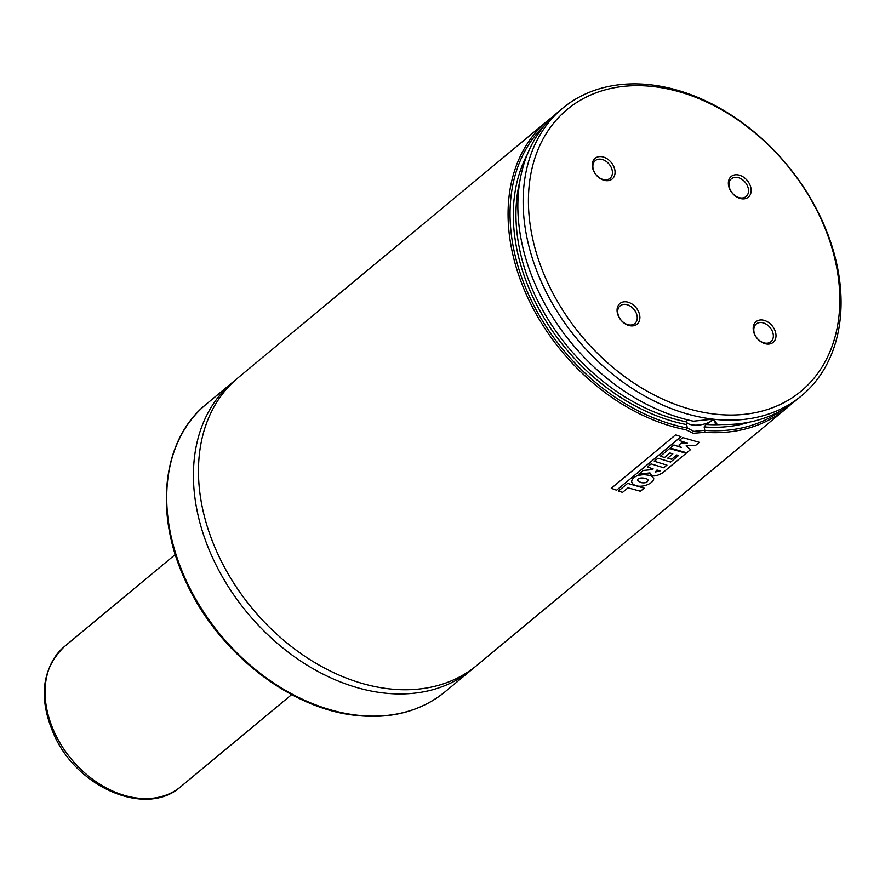 <?xml version="1.0" encoding="UTF-8"?>
<svg xmlns="http://www.w3.org/2000/svg" width="885" height="885" viewBox="0 0 885 885"><rect width="100%" height="100%" fill="white"/><g stroke="black" fill="none" stroke-linecap="round" stroke-linejoin="round"><path stroke-width="1.33" d="M601.612 156.678A13.419 9.79 50.3 0 0 594.952 173.338A13.419 9.79 50.3 0 0 614.4 175.938A13.419 9.79 50.3 0 0 601.612 156.678M737.714 174.854A13.419 9.79 -129.7 0 1 750.513 194.114A13.419 9.79 -129.7 0 1 731.065 191.525A13.419 9.79 -129.7 0 1 737.714 174.854M630.529 325.835A13.419 9.79 -129.7 0 1 617.73 306.564A13.419 9.79 -129.7 0 1 637.178 309.164A13.419 9.79 -129.7 0 1 630.529 325.835M766.631 344.011A13.419 9.79 50.3 0 0 773.291 327.339A13.419 9.79 50.3 0 0 753.843 324.74A13.419 9.79 50.3 0 0 766.631 344.011M712.06 413.76A183.084 133.613 50.3 0 0 802.817 186.348A183.084 133.613 50.3 0 0 537.494 150.915A183.084 133.613 50.3 0 0 712.06 413.76M710.622 418.859A186.912 136.412 50.3 0 0 801.511 395.816A186.912 136.412 50.3 0 0 787.053 164.864A186.912 136.412 50.3 0 0 562.694 108.213A186.912 136.412 50.3 0 0 543.755 287.094A186.912 136.412 50.3 0 0 710.622 418.859M562.694 108.213L557.406 112.616A186.912 136.412 50.3 0 0 535.591 285.213A186.912 136.412 50.3 0 0 693.364 421.194L709.87 419.49L715.069 420.961L717.127 424.358A186.912 136.412 50.3 0 0 796.223 400.208L801.511 395.816M717.127 424.358L715.29 423.572L714.881 421.16M544.585 125.382A185.474 135.361 50.3 0 0 530.115 297.902A185.474 135.361 50.3 0 0 687.302 428.041L686.196 421.813L686.749 419.645M713.985 419.379L706.119 424.479L704.128 426.935L704.781 430.375A185.474 135.361 50.3 0 0 781.311 410.463M686.229 422.123L686.196 421.813A179.721 131.168 50.3 0 1 519.871 181.027M704.781 430.375L704.737 432.322A186.912 136.412 50.3 0 0 786.444 408.339A186.912 136.412 50.3 0 0 791.201 404.113M552.638 116.831A186.912 136.412 50.3 0 0 547.627 120.736A186.912 136.412 50.3 0 0 526.431 294.738A186.912 136.412 50.3 0 0 686.262 429.856L687.302 428.041M704.737 432.322L693.232 433.307L686.262 429.856M547.627 120.736L238.032 377.806A186.912 136.412 50.3 0 0 219.093 556.687A186.912 136.412 50.3 0 0 385.96 688.453A186.912 136.412 50.3 0 0 476.849 665.409L786.444 408.339M235.543 379.942A186.912 136.412 50.3 0 0 232.987 381.999A186.912 136.412 50.3 0 0 214.048 560.88A186.912 136.412 50.3 0 0 380.915 692.645A186.912 136.412 50.3 0 0 471.805 669.602A186.912 136.412 50.3 0 0 474.294 667.467M686.185 421.57A14.381 6.095 170.3 0 0 692.667 424.977A14.381 6.095 170.3 0 0 712.591 420.01M687.368 427.997L693.774 431.393L704.703 430.309M715.29 423.572L715.434 422.289L714.217 420.552M765.337 343.137A11.505 8.396 50.3 0 0 770.923 341.721A11.505 8.396 50.3 0 0 770.038 327.505A11.505 8.396 50.3 0 0 756.232 324.021A11.505 8.396 50.3 0 0 755.06 335.028A11.505 8.396 50.3 0 0 765.337 343.137M629.224 324.961A11.505 8.396 -129.7 0 1 618.958 316.852A11.505 8.396 -129.7 0 1 620.119 305.845A11.505 8.396 -129.7 0 1 633.925 309.33A11.505 8.396 -129.7 0 1 634.822 323.545A11.505 8.396 -129.7 0 1 629.224 324.961M737.006 177.398A11.505 8.396 -129.7 0 1 747.272 185.507A11.505 8.396 -129.7 0 1 746.11 196.514A11.505 8.396 -129.7 0 1 732.304 193.03A11.505 8.396 -129.7 0 1 731.408 178.814A11.505 8.396 -129.7 0 1 737.006 177.398M600.893 159.223A11.505 8.396 50.3 0 0 595.295 160.639A11.505 8.396 50.3 0 0 596.191 174.854A11.505 8.396 50.3 0 0 609.997 178.339A11.505 8.396 50.3 0 0 611.159 167.331A11.505 8.396 50.3 0 0 600.893 159.223M682.789 437.599L679.304 440.487L687.28 443.131L681.328 443.053L678.939 445.044L681.472 447.511L673.894 444.978L670.211 448.042L686.716 452.788L690.532 449.635L686.14 445.819L695.632 445.387L699.305 442.345L682.789 437.599M649.966 472.9C651.316 476.938 655.519 476.926 662.566 472.856L686.129 453.286L669.613 448.54L660.453 456.14L664.48 457.545L669.967 452.987L672.854 453.905L667.744 458.142L671.649 459.238L676.771 454.99L678.596 455.454L670.62 462.07L657.986 458.198L654.292 461.262L666.947 465.123L663.761 467.767L651.117 463.906L647.411 466.97L653.174 468.917L652.389 469.581L643.229 470.444L638.815 474.106L649.966 472.9L649.988 473.718M660.31 470.809L656.958 470.046L655.287 472.015L660.31 470.809M640.972 482.602C645.032 483.287 647.4 482.535 648.052 480.323C648.439 478.121 637.576 476.362 637.477 480.4L640.972 482.602M632.72 483.752C638.494 489.571 653.938 484.051 653.716 478.464C652.477 476.639 650.829 475.566 648.793 475.234L643.782 474.592L638.406 475.345C633.881 476.871 631.647 479.106 631.68 482.026L632.72 483.752M622.531 492.381L628.007 487.834L640.43 491.23L644.158 488.133L627.653 483.376L618.504 490.987L622.531 492.381M680.996 436.714L675.664 434.812L611.258 488.288L616.591 490.202L680.996 436.714M706.119 424.479A179.721 131.168 50.3 0 0 722.072 424.534M704.128 426.935A181.646 132.562 50.3 0 0 749.462 422.145M527.25 154.543A181.646 132.562 50.3 0 0 543.213 316.542A181.646 132.562 50.3 0 0 686.782 424.623M232.987 381.999L206.271 404.191A186.912 136.412 50.3 0 0 187.332 583.06A186.912 136.412 50.3 0 0 354.199 714.826A186.912 136.412 50.3 0 0 445.089 691.782L471.805 669.602M175.307 554.486L64.339 646.636A91.066 66.463 50.3 0 0 71.375 759.153A91.066 66.463 50.3 0 0 180.684 786.754L291.663 694.592M445.089 691.782C420.22 711.861 389.654 719.627 353.38 715.113C287.802 707.314 217.079 650.862 185.872 581.655C153.68 514.218 161.922 439.69 206.271 404.191M64.339 646.636C41.219 669.259 38.077 699.261 54.881 736.641C78.754 788.623 146.788 817.231 180.684 786.754"/></g></svg>
